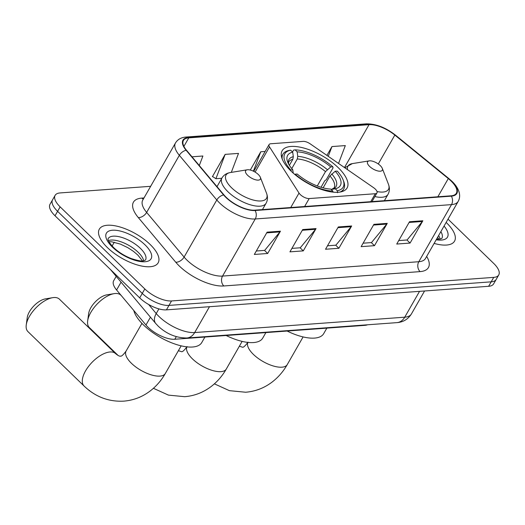<?xml version="1.0" encoding="UTF-8"?>
<svg xmlns="http://www.w3.org/2000/svg" width="525" height="525" viewBox="0 0 525 525"><rect width="100%" height="100%" fill="white"/><g stroke="black" fill="none" stroke-linecap="round" stroke-linejoin="round"><path stroke-width="0.79" d="M375.296 189.079A7.061 2.927 29.8 0 0 373.505 187.622L310.308 143.922A7.061 2.927 29.8 0 0 303.194 141.382L270.769 143.758A7.061 2.927 29.8 0 0 269.095 144.565A7.061 2.927 29.8 0 0 269.522 146.908L299.02 193.069A7.061 2.927 29.8 0 0 309.186 198.562L375.303 193.725A7.061 2.927 29.8 0 0 376.97 192.918A7.061 2.927 29.8 0 0 375.296 189.079M338.198 167.632A37.426 15.52 29.8 0 0 305.504 148.529A37.426 15.52 29.8 0 0 282.135 150.76A37.426 15.52 29.8 0 0 291.027 171.084A37.426 15.52 29.8 0 0 323.722 190.188A37.426 15.52 29.8 0 0 347.091 187.957A37.426 15.52 29.8 0 0 338.198 167.632M367.539 324.778A21.184 8.787 -150.2 0 1 364.809 325.356L174.799 339.255A21.184 8.787 -150.2 0 1 145.963 325.001L116.589 289.984A21.184 8.787 -150.2 0 1 113.676 280.744L116.189 276.353M150.662 186.309L60.126 192.931A21.184 8.787 29.8 0 0 55.112 195.366L50.006 204.284A21.184 8.787 29.8 0 0 55.033 215.788L139.709 297.878A21.184 8.787 29.8 0 0 166.432 309.862L488.631 286.296A21.184 8.787 29.8 0 0 493.638 283.868L496.197 279.405A21.184 8.787 29.8 0 1 491.183 281.84A21.184 8.787 29.8 0 0 496.197 279.405L498.75 274.942A21.184 8.787 29.8 0 0 493.717 263.438L448.022 219.135M55.112 195.366A21.184 8.787 29.8 0 0 60.145 206.87L144.815 288.953A21.184 8.787 29.8 0 0 171.537 300.943L168.984 305.399L491.183 281.84L168.984 305.399A21.184 8.787 29.8 0 1 142.262 293.416A21.184 8.787 29.8 0 0 168.984 305.399L166.432 309.862M60.145 206.87L57.593 211.326L142.262 293.416L57.593 211.326A21.184 8.787 29.8 0 1 52.559 199.822A21.184 8.787 29.8 0 0 57.593 211.326L55.033 215.788M446.486 222.751A33.895 14.057 29.8 0 0 446.138 222.416A33.895 14.057 29.8 0 1 446.486 222.751A33.895 14.057 29.8 0 1 454.538 241.159A33.895 14.057 29.8 0 0 446.486 222.751M150.097 244.427A33.895 14.057 29.8 0 0 120.487 227.128A33.895 14.057 29.8 0 0 99.323 229.149A33.895 14.057 29.8 0 0 107.376 247.551A33.895 14.057 29.8 0 0 136.992 264.856A33.895 14.057 29.8 0 0 158.15 262.835A33.895 14.057 29.8 0 0 150.097 244.427A33.895 14.057 29.8 0 0 120.487 227.128A33.895 14.057 29.8 0 0 99.323 229.149A33.895 14.057 29.8 0 0 107.376 247.551A33.895 14.057 29.8 0 0 136.992 264.856A33.895 14.057 29.8 0 0 158.15 262.835A33.895 14.057 29.8 0 0 150.097 244.427M450.988 180.941A22.595 9.371 -150.2 0 1 456.356 193.213A22.595 9.371 -150.2 0 1 451.008 195.812L254.75 210.164A22.595 9.371 -150.2 0 1 223.991 194.965L186.539 150.308A22.595 9.371 -150.2 0 1 183.428 140.457A22.595 9.371 -150.2 0 1 188.777 137.858L369.023 124.674A22.595 9.371 -150.2 0 1 394.833 135.076L448.298 178.559A22.595 9.371 -150.2 0 1 450.988 180.941M451.342 180.915A23.159 9.607 29.8 0 0 448.586 178.474L395.122 134.991A23.159 9.607 29.8 0 0 368.668 124.333L188.423 137.511A23.159 9.607 29.8 0 0 186.126 150.275L223.578 194.926A23.159 9.607 29.8 0 0 255.104 210.512L451.362 196.153A23.159 9.607 29.8 0 0 451.342 180.915M267.1 232.155L254.33 254.461L267.678 253.483L280.448 231.184L267.1 232.155M256.305 251.002L264.672 250.392L279.95 231.906A5.65 4.377 -94.2 0 0 280.448 231.184M264.502 250.405L267.678 253.483M302.702 229.556L289.931 251.856L303.279 250.878L316.05 228.578L302.702 229.556M291.907 248.397L300.274 247.787L315.558 229.3A5.65 4.377 -94.2 0 0 316.05 228.578M300.103 247.8L303.279 250.878M409.507 221.74L396.736 244.046L410.084 243.068L422.861 220.762L409.507 221.74M398.711 240.588L407.078 239.977L422.363 221.491A5.65 4.377 -94.2 0 0 422.861 220.762M406.908 239.991L410.084 243.068M373.905 224.346L361.134 246.652L374.483 245.674L387.26 223.368L373.905 224.346M363.11 243.193L371.477 242.583L386.761 224.09A5.65 4.377 -94.2 0 0 387.26 223.368M371.306 242.596L374.483 245.674M338.303 226.951L325.533 249.25L338.881 248.279L351.652 225.973L338.303 226.951M327.508 245.798L335.875 245.182L351.159 226.695A5.65 4.377 -94.2 0 0 351.652 225.973M335.705 245.195L338.881 248.279M434.123 243.397A33.895 14.057 29.8 0 0 454.538 241.159A33.895 14.057 29.8 0 1 434.123 243.397M171.537 300.943L493.736 277.377A21.184 8.787 29.8 0 0 498.75 274.942M199.297 165.519L202.906 156.004L191.986 156.804M338.533 163.439L345.319 145.589L331.964 146.567L326.904 155.4M231.302 172.377L238.507 153.398L225.159 154.376L212.389 176.682L212.802 176.649M265.158 151.449L260.761 151.771L250.3 170.041M260.761 151.771L253.391 171.17M331.964 146.567L328.256 156.332M225.159 154.376L215.913 178.717L221.786 178.29M215.913 178.717L212.513 176.459M87.662 320.913L88.646 313.602A15.533 7.409 -45.9 0 1 106.818 294.86L114.089 293.652A22.595 10.776 134.1 0 0 87.662 320.913A22.595 10.776 134.1 0 0 89.348 327.574L118.184 355.53M121.334 295.641L120.803 295.122A22.595 10.776 134.1 0 0 115.29 293.508A22.595 10.776 134.1 0 0 114.089 293.652M289.373 165.336L292.832 159.298L293.304 156.686L292.714 152.184A30.365 12.593 29.8 0 0 287.667 162.022A30.365 12.593 29.8 0 0 292.74 169.7L290.174 170.244M292.497 151.974L293.567 150.104L295.103 149.861A33.613 13.939 29.8 0 1 332.811 166.773L330.75 166.924A30.365 12.593 29.8 0 0 297.163 151.856L297.754 156.365L297.281 158.97L291.775 168.591M317.271 185.962L325.48 171.623L330.75 166.924M226.163 335.501A38.837 16.104 29.8 0 0 262.736 338.093L265.88 332.594M332.811 166.773L333.067 167.823L326.235 179.753L324.785 180.718L321.031 187.268M290.679 169.851A33.613 13.939 29.8 0 1 290.653 150.183L289.118 150.432A35.024 14.523 29.8 0 0 282.942 154.179A35.024 14.523 29.8 0 0 282.207 158.983M294.781 174.451L295.135 174.175A33.613 13.939 29.8 0 0 332.843 191.087L332.981 192.13M295.135 174.175L297.196 174.024A30.365 12.593 29.8 0 0 330.783 189.085L332.843 191.087M290.653 150.183L292.714 152.184M297.163 151.856L295.103 149.861M292.74 169.7L293.245 173.132M339.957 192.058A35.024 14.523 29.8 0 0 343.731 188.993A35.024 14.523 29.8 0 0 343.678 181.335L343.094 179.832A33.613 13.939 29.8 0 0 337.267 171.091L335.206 171.242L329.943 175.941L323.111 187.865M337.549 192.747L337.293 190.759A33.613 13.939 29.8 0 0 343.094 179.832M337.293 190.759L335.232 188.764A30.365 12.593 29.8 0 0 335.206 171.242M331.19 189.486L335.232 188.764M369.6 166.405A8.472 3.511 29.8 0 0 378.65 171.111A8.472 3.511 29.8 0 0 382.285 168.374A8.472 3.511 29.8 0 0 380.284 165.624A8.472 3.511 29.8 0 0 369.193 160.873A8.472 3.511 29.8 0 0 369.6 166.405M287.129 331.039A38.837 16.104 29.8 0 0 323.702 333.631L326.852 328.132M26.25 324.936L27.234 317.632A15.533 7.409 -45.9 0 1 45.399 298.889L52.677 297.675A22.595 10.776 134.1 0 0 26.25 324.936A22.595 10.776 134.1 0 0 27.93 331.597L84.085 386.039A22.595 10.776 -45.9 0 1 88.482 366.483A22.595 10.776 -45.9 0 1 110.027 351.973A22.595 10.776 -45.9 0 1 115.539 353.587C118.092 355.655 119.72 356.482 120.415 356.075C121.314 356.646 123.204 354.966 126.098 351.048A22.595 9.371 -150.2 0 0 131.467 363.32A22.595 9.371 -150.2 0 0 159.968 376.103A22.595 9.371 -150.2 0 0 165.316 373.511C161.378 380.395 156.378 386.183 150.314 390.876C142.373 396.933 133.501 400.352 123.71 401.146C108.623 401.901 95.412 396.861 84.085 386.039M115.539 353.587L59.391 299.152A22.595 10.776 134.1 0 0 53.878 297.531A22.595 10.776 134.1 0 0 52.677 297.675M247.662 175.324A8.472 3.511 29.8 0 0 256.712 180.029A8.472 3.511 29.8 0 0 260.348 177.293A8.472 3.511 29.8 0 0 258.346 174.543A8.472 3.511 29.8 0 0 247.255 169.792A8.472 3.511 29.8 0 0 247.662 175.324M133.79 310.492A38.837 16.104 29.8 0 0 143.588 325.041A38.837 16.104 29.8 0 0 177.516 344.866A38.837 16.104 29.8 0 0 201.764 342.549L204.914 337.05M365.039 324.962L364.809 325.356M121.065 282.168L116.589 289.984M150.439 317.192L145.963 325.001M176.282 336.676L174.799 339.255M269.522 146.908L255.098 172.088M299.02 193.069L290.738 207.532M309.186 198.562L304.631 206.515M375.303 193.725L370.748 201.679M148.621 304.48L156.227 313.556A28.245 11.714 29.8 0 0 159.055 316.575A28.245 11.714 29.8 0 0 194.683 332.555L404.736 317.192A28.245 11.714 29.8 0 0 411.416 313.95C408.056 319.266 403.207 322.166 396.854 322.639L186.802 338.002A14.123 10.946 85.8 0 0 194.683 332.555L209.482 306.712M419.534 291.349L404.736 317.192A14.123 10.946 85.8 0 1 396.854 322.639M158.898 308.89L156.227 313.556A14.123 8.531 140 0 0 155.722 323.492L110.453 269.515M488.631 286.296L493.736 277.377M139.709 297.878L144.815 288.953M112.107 246.015L114.279 242.228M426.661 256.423A35.306 14.641 -150.2 0 1 420.072 271.615L223.814 285.967A7.061 5.473 85.8 0 1 222.548 276.071L418.806 261.719A28.245 11.714 29.8 0 0 425.493 258.471L425.408 258.608M223.814 285.967A35.306 14.641 -150.2 0 1 179.281 265.991A35.306 14.641 -150.2 0 1 175.75 262.218L138.298 217.56A35.306 14.641 -150.2 0 1 141.796 198.109L143.994 197.945M186.926 260.092A28.245 11.714 29.8 0 0 222.548 276.071L255.248 218.971A28.245 11.714 -150.2 0 1 216.799 199.973L179.347 155.321A28.245 11.714 -150.2 0 1 175.462 142.997L142.761 200.097A28.245 11.714 29.8 0 0 146.646 212.415L184.098 257.066A28.245 11.714 29.8 0 0 186.926 260.092M451.362 196.153A7.061 5.473 -94.2 0 1 451.507 204.619A28.245 11.714 -150.2 0 0 458.194 201.377C459.637 198.772 459.998 195.897 459.263 192.754C458.246 188.81 455.805 184.984 451.946 181.289L448.96 178.644A7.061 2.363 129.1 0 0 448.586 178.474M448.96 178.644L395.502 135.161C385.698 127.536 375.979 123.769 366.338 123.854A7.061 5.473 85.8 0 1 368.668 124.333M188.423 137.511A7.061 5.473 -94.2 0 0 186.086 137.032C181.204 137.412 177.66 139.401 175.462 142.997M186.126 150.275A7.061 4.266 140 0 0 179.347 155.321L146.646 212.415A7.061 4.266 -40 0 1 138.298 217.56M395.502 135.161A7.061 2.363 129.1 0 0 395.122 134.991M223.578 194.926A7.061 4.266 140 0 0 216.799 199.973L184.098 257.066A7.061 4.266 -40 0 1 175.75 262.218M255.104 210.512A7.061 5.473 85.8 0 1 255.248 218.971L451.507 204.619L418.806 261.719A7.061 5.473 85.8 0 0 420.072 271.615M143.299 199.159A7.061 5.473 85.8 0 1 141.796 198.109M188.777 137.858L183.894 146.383M448.298 178.559L437.863 196.77M394.833 135.076L378.282 163.977M369.023 124.674L344.472 167.547M337.897 227.666L351.159 226.695M373.498 225.061L386.761 224.09M409.1 222.456L422.363 221.491M302.295 230.272L315.558 229.3M266.687 232.87L279.95 231.906M440.068 239.092A21.525 8.925 29.8 0 0 438.618 235.548M436.196 239.781A25.758 10.684 29.8 0 0 444.065 226.039M436.557 239.151L440.094 239.085L441.886 238.357A21.525 8.925 29.8 0 0 440.856 231.643M242.13 341.388L226.288 369.049A22.595 9.371 -150.2 0 1 220.94 371.648A22.595 9.371 -150.2 0 1 192.439 358.864A22.595 9.371 -150.2 0 1 186.926 346.861M292.832 159.298A26.125 10.835 29.8 0 0 288.724 161.989L288.56 163.938M325.48 171.623A26.125 10.835 29.8 0 0 297.281 158.97M293.304 156.686A27.162 11.261 29.8 0 0 288.501 163.826M327.272 169.601A27.162 11.261 29.8 0 0 297.754 156.365M331.748 189.315A27.162 11.261 29.8 0 0 331.728 173.919M331.597 189.348L334.071 187.957A26.125 10.835 29.8 0 0 329.943 175.941M303.096 336.925L287.254 364.593A22.595 9.371 -150.2 0 1 281.905 367.185A22.595 9.371 -150.2 0 1 253.404 354.401A22.595 9.371 -150.2 0 1 247.898 342.405M377.029 191.559A23.349 9.686 29.8 0 0 388.447 184.262L382.285 168.374M374.876 196.573A25.423 10.539 29.8 0 0 388.014 194.342C389.688 191.277 389.832 187.917 388.447 184.262M344.787 167.764L352.367 163.603A23.349 9.686 29.8 0 0 347.511 169.647M217.009 186.637L221.957 177.988C223.755 174.996 226.577 173.171 230.429 172.522A23.349 9.686 29.8 0 0 231.558 187.76A23.349 9.686 29.8 0 0 256.502 200.727A23.349 9.686 29.8 0 0 266.51 193.18L260.348 177.293M221.957 177.988A25.423 10.539 29.8 0 0 227.994 191.796A25.423 10.539 29.8 0 0 250.208 204.77A25.423 10.539 29.8 0 0 266.077 203.26C267.757 200.196 267.894 196.836 266.51 193.18M143.679 260.767A21.525 8.925 29.8 0 0 138.154 252.249A21.525 8.925 29.8 0 0 108.432 240.581M140.385 248.345A21.525 8.925 29.8 0 0 121.583 237.359A21.525 8.925 29.8 0 0 108.143 238.639C108.577 238.376 105.906 239.243 113.538 247.485C118.414 252.105 124.274 255.78 131.112 258.517C138.147 260.754 142.347 261.502 143.712 260.761L145.497 260.033A21.525 8.925 29.8 0 0 140.385 248.345M112.501 247.177A25.758 10.684 29.8 0 0 144.992 261.752A25.758 10.684 29.8 0 0 144.972 244.801A25.758 10.684 29.8 0 0 112.481 230.232A25.758 10.684 29.8 0 0 112.501 247.177M269.095 144.565L253.759 171.353M376.97 192.918L372.008 201.587M186.802 338.002C176.013 337.916 166.458 333.933 158.123 326.064L155.722 323.492M411.416 313.95L424.567 290.981M366.338 123.854L186.086 137.032M458.194 201.377L425.493 258.471M438.861 239.216L437.64 237.261M226.288 369.049C222.351 375.933 217.35 381.721 211.286 386.413C203.339 392.47 194.473 395.896 184.675 396.69L168.44 395.115L153.418 388.303M178.408 350.648L181.381 351.619C182.28 352.183 184.177 350.51 187.071 346.592M281.498 156.699L282.942 154.179M342.287 191.507L343.731 188.993M287.254 364.593C283.316 371.477 278.316 377.265 272.252 381.957C264.311 388.014 255.439 391.44 245.648 392.234L229.412 390.659L214.384 383.847M239.38 346.192L242.353 347.156C243.246 347.727 245.142 346.047 248.036 342.136M179.15 351.067L178.52 350.457M384.379 200.681L388.014 194.342M369.193 160.873L352.367 163.603M181.164 345.844L165.316 373.511M262.447 209.6L266.077 203.26M247.255 169.792L230.429 172.522M141.947 323.387L126.098 351.048M142.472 260.892L137.872 255.098L133.422 251.331L127.818 247.662L120.356 244.086L111.661 241.795L108.938 241.684"/></g></svg>
